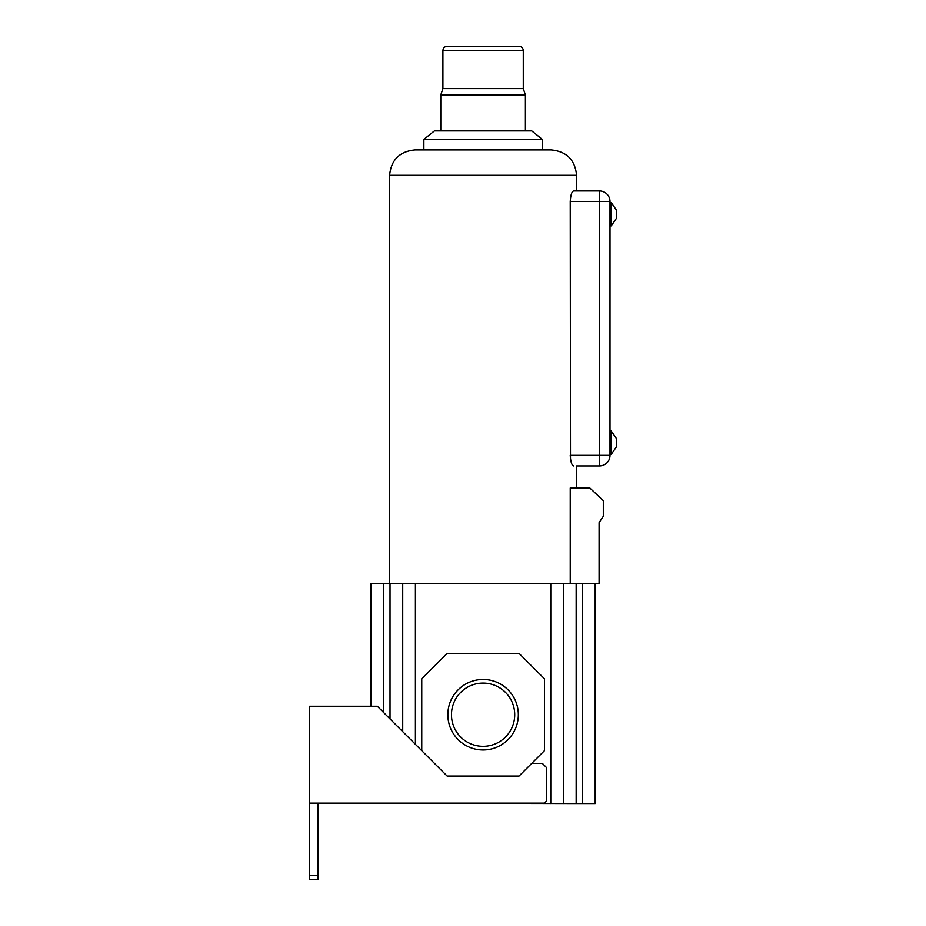 <?xml version="1.0" encoding="UTF-8"?>
<svg xmlns="http://www.w3.org/2000/svg" width="926" height="926" viewBox="0 0 926 926"><rect width="100%" height="100%" fill="white"/><g stroke="black" fill="none" stroke-linecap="round" stroke-linejoin="round"><path stroke-width="1.39" d="M573.02 465.709L573.645 465.963C571.805 465.431 570.671 461.9 570.242 455.384L599.435 455.384L599.435 190.976L573.645 190.976L599.435 190.976A10.58 10.58 0 0 1 610.014 201.555L610.014 455.384A10.58 10.58 0 0 1 599.435 465.963L576.585 465.963L576.585 487.956M599.435 190.976A10.58 10.58 0 0 1 610.014 201.555L570.242 201.555L570.497 459.053M570.566 459.516L570.937 461.345M389.603 175.327L576.585 175.327C575.081 159.909 566.619 151.447 551.202 149.943L414.987 149.943C399.569 151.447 391.108 159.909 389.603 175.327L389.603 583.565M576.585 175.327L576.585 190.976M570.242 583.565L570.242 487.956L589.793 487.956L603.324 500.653L603.324 516.303L599.099 522.646L599.099 583.565L370.99 583.565L370.99 706.249M610.014 455.384A10.58 10.58 0 0 1 599.435 465.963A10.58 10.58 0 0 0 610.014 455.384L599.435 455.384L599.435 465.963L576.585 465.963M570.242 201.555C570.671 195.05 571.793 191.52 573.645 190.976M610.014 431.065L611.276 431.065L611.276 454.33L610.014 454.33M611.276 431.065L616.357 438.461L616.357 446.922L611.276 454.33M610.014 225.886L611.276 225.886L611.276 202.62L610.014 202.62M611.276 225.886L616.357 218.478L616.357 210.017L611.276 202.62M595.198 583.565L595.198 803.548L576.169 803.548L576.169 583.565M370.99 803.131L576.169 803.548M402.717 731.633L402.717 583.565M563.471 803.548L563.471 583.565M421.758 750.673L447.131 776.057L519.058 776.057L544.442 750.673L544.442 678.758L519.058 653.374L447.131 653.374L421.758 678.758L421.758 750.673L377.333 706.249L309.643 706.249L309.643 803.131L544.442 803.131L546.548 801.013L546.548 767.596L542.323 763.36L531.744 763.36M309.643 803.131L309.643 879.7L318.104 879.7L318.104 875.475L309.643 875.475M318.104 803.131L318.104 875.475M447.848 714.71A35.246 35.246 0 0 0 483.094 749.956A35.246 35.246 0 0 0 518.34 714.71A35.246 35.246 0 0 0 483.094 679.464A35.246 35.246 0 0 0 447.848 714.71M514.717 714.71A31.623 31.623 0 0 0 483.094 683.087A31.623 31.623 0 0 0 451.471 714.71A31.623 31.623 0 0 0 483.094 746.333A31.623 31.623 0 0 0 514.717 714.71M423.865 139.375L542.323 139.375L531.744 130.913L434.444 130.913L423.865 139.375L423.865 149.943M542.323 139.375L542.323 149.943M442.906 50.525L523.283 50.525C523.028 47.967 521.616 46.555 519.058 46.3L447.131 46.3C444.573 46.555 443.16 47.967 442.906 50.525L442.906 88.607L440.788 94.95L440.788 130.913M440.788 94.95L525.401 94.95L525.401 130.913M442.906 88.607L523.283 88.607L525.401 94.95M523.283 50.525L523.283 88.607M582.512 803.548L582.512 583.565M383.677 712.592L383.677 583.565M390.02 718.946L390.02 583.565M415.404 744.33L415.404 583.565M550.785 803.548L550.785 583.565"/></g></svg>
